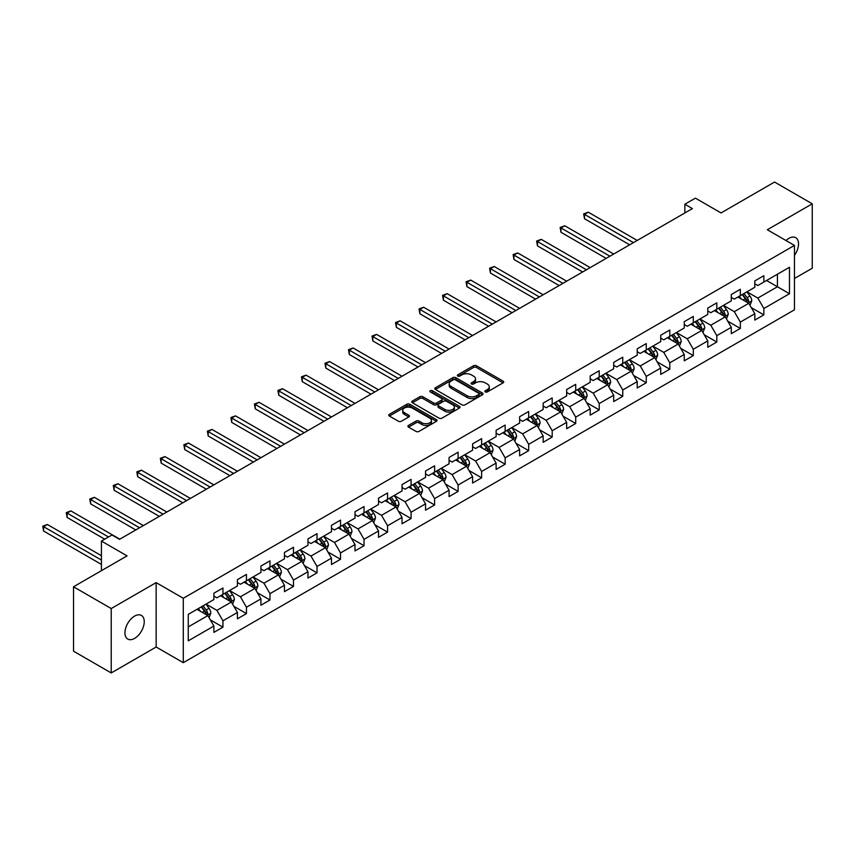 <?xml version="1.0" encoding="UTF-8"?>
<svg xmlns="http://www.w3.org/2000/svg" width="855" height="855" viewBox="0 0 855 855"><rect width="100%" height="100%" fill="white"/><g stroke="black" fill="none" stroke-linecap="round" stroke-linejoin="round"><path stroke-width="1.28" d="M485.298 391.921A1.464 0.844 0 0 0 487.371 391.921L503.093 382.848A2.095 1.208 0 0 0 503.702 381.993A2.095 1.208 0 0 0 503.093 381.138L476.459 365.758A2.095 1.208 0 0 0 473.499 365.758L457.778 374.843A1.464 0.844 0 0 0 457.34 375.441A1.464 0.844 0 0 0 457.778 376.04A1.464 0.844 0 0 0 459.84 376.04L461.882 374.864A6.701 3.869 0 0 1 471.351 374.864L473.574 376.147A6.701 3.869 0 0 1 475.53 378.872A6.701 3.869 0 0 1 473.574 381.608L471.533 382.784A1.464 0.844 0 0 0 471.105 383.382A1.464 0.844 0 0 0 471.533 383.981A1.464 0.844 0 0 0 473.606 383.981L475.647 382.805A6.701 3.869 0 0 1 485.116 382.805L487.329 384.087A6.701 3.869 0 0 1 489.295 386.823A6.701 3.869 0 0 1 487.329 389.559L485.298 390.724A1.464 0.844 0 0 0 484.871 391.323A1.464 0.844 0 0 0 485.298 391.921L485.298 390.724M134.588 638.396A13.648 7.877 120 0 0 143.501 626.373A13.648 7.877 120 0 0 141.417 615.44A13.648 7.877 120 0 0 134.588 616.113A13.648 7.877 120 0 0 125.674 628.136A13.648 7.877 120 0 0 127.769 639.07A13.648 7.877 120 0 0 134.588 638.396M794.455 255.378A13.648 7.877 120 0 0 795.706 237.69A13.648 7.877 120 0 0 788.887 238.363A13.648 7.877 120 0 0 786.002 240.533M408.53 425.395A2.095 1.208 0 0 0 407.921 426.25A2.095 1.208 0 0 0 408.53 427.105L416.011 431.422A2.095 1.208 0 0 0 418.971 431.422L436.424 421.333A2.095 1.208 0 0 0 437.044 420.478A2.095 1.208 0 0 0 436.424 419.623L409.791 404.255A2.095 1.208 0 0 0 406.83 404.255L389.367 414.333A2.095 1.208 0 0 0 388.758 415.188A2.095 1.208 0 0 0 389.367 416.043L398.398 421.248A2.095 1.208 0 0 0 401.358 421.248L408.829 416.941A2.095 1.208 0 0 0 409.438 416.086A2.095 1.208 0 0 0 408.829 415.231L404.351 412.644A5.6 3.228 0 0 1 402.716 410.357A5.6 3.228 0 0 1 406.168 407.375A5.6 3.228 0 0 1 412.27 408.07L429.809 418.202A5.6 3.228 0 0 1 431.444 420.478A5.6 3.228 0 0 1 427.992 423.471A5.6 3.228 0 0 1 421.889 422.765L418.971 421.077A2.095 1.208 0 0 0 416.011 421.077L408.53 425.395L408.53 427.105M794.455 278.484L812.25 268.214L812.25 203.811L774.555 182.051L721.043 212.948L695.414 198.146L684.855 204.238L692.4 208.599L119.518 539.345L111.973 534.995L101.424 541.087L101.424 570.68M111.225 608.546L111.225 672.949L156.155 647.011L156.155 582.608L111.225 608.546L73.53 586.787L127.053 555.878L101.424 541.087M156.155 582.608L183.291 598.276L794.455 245.417L794.455 309.82L183.291 662.678L183.291 598.276M812.25 203.811L767.32 229.749L794.455 245.417M462.031 404.843A2.095 1.208 0 0 0 464.992 404.843L482.444 394.764A2.095 1.208 0 0 0 483.064 393.909A2.095 1.208 0 0 0 482.444 393.054L455.811 377.675A2.095 1.208 0 0 0 452.851 377.675L435.387 387.764A2.095 1.208 0 0 0 434.778 388.619A2.095 1.208 0 0 0 435.387 389.474L462.031 404.843M430.877 392.242A1.464 0.844 0 0 1 432.363 392.445L432.363 390.703L459.434 406.339A2.095 1.208 0 0 1 460.054 407.194A2.095 1.208 0 0 1 459.434 408.049L441.982 418.138A2.095 1.208 0 0 1 439.021 418.138L412.377 402.758L412.377 401.048A2.095 1.208 0 0 0 411.768 401.903A2.095 1.208 0 0 0 412.377 402.758M412.377 401.048L419.858 396.731A2.095 1.208 0 0 1 422.819 396.731L433.613 402.972A2.095 1.208 0 0 0 436.574 402.972L441.533 400.108A2.095 1.208 0 0 0 442.142 399.253A2.095 1.208 0 0 0 441.533 398.398L430.289 391.9A1.464 0.844 0 0 1 429.862 391.301A1.464 0.844 0 0 1 430.76 390.521A1.464 0.844 0 0 1 432.363 390.703M111.225 672.949L73.53 651.189L73.53 586.787M210.351 619.896L222.941 627.164L222.941 620.816L237.412 612.458L237.412 618.817L246.454 613.591L246.454 607.232L260.925 598.885L260.925 605.233L269.977 600.018L269.977 593.659L284.448 585.301L284.448 591.66L293.489 586.434L293.489 580.085L307.96 571.728L307.96 578.076L317.013 572.861L317.013 566.502L331.484 558.144L331.484 564.503L340.525 559.277L340.525 552.929L354.996 544.571L354.996 550.919L364.048 545.704L364.048 539.345L378.519 530.987L378.519 537.346L387.561 532.12L387.561 525.772L402.032 517.414L402.032 523.762L411.084 518.547L411.084 512.188L425.555 503.83L425.555 510.189L434.597 504.963L434.597 498.615L449.078 490.257L449.078 496.605L458.12 491.39L458.12 485.031L472.591 476.673L472.591 483.032L481.632 477.806L481.632 471.458L496.114 463.1L496.114 469.448L505.155 464.233L505.155 457.874L519.626 449.516L519.626 455.875L528.679 450.649L528.679 444.301L543.149 435.943L543.149 442.302L552.191 437.076L552.191 430.717L566.662 422.37L566.662 428.718L575.714 423.492L575.714 417.144L590.185 408.786L590.185 415.145L599.227 409.919L599.227 403.56L613.698 395.213L613.698 401.561L622.75 396.335L622.75 389.987L637.221 381.629L637.221 387.988L646.262 382.762L646.262 376.403L660.733 368.056L660.733 374.405L669.786 369.189L669.786 362.83L684.257 354.472L684.257 360.831L693.298 355.605L693.298 349.257L707.78 340.899L707.78 347.248L716.821 342.032L716.821 335.673L731.292 327.315L731.292 333.674L740.334 328.448L740.334 322.1L754.815 313.742L754.815 320.091L763.857 314.875L763.857 308.516L789.486 293.725L789.486 267.262L777.43 274.22L777.43 286.756L789.486 293.725M222.941 627.164L213.889 632.39L213.889 626.042L188.26 640.833L188.26 614.371L213.889 599.579L213.889 593.22L222.941 588.005L222.941 594.353L237.412 585.996L237.412 579.647L246.454 574.421L246.454 580.78L260.925 572.423L260.925 566.063L269.977 560.848L269.977 567.196L284.448 558.839L284.448 552.49L293.489 547.264L293.489 553.623L307.96 545.266L307.96 538.907L317.013 533.691L317.013 540.039L331.484 531.682L331.484 525.333L340.525 520.107L340.525 526.466L354.996 518.109L354.996 511.75L364.048 506.534L364.048 512.882L378.519 504.525L378.519 498.176L387.561 492.95L387.561 499.309L402.032 490.952L402.032 484.593L411.084 479.377L411.084 485.726L425.555 477.379L425.555 471.02L434.597 465.793L434.597 472.152L449.078 463.795L449.078 457.446L458.12 452.22L458.12 458.569L472.591 450.222L472.591 443.863L481.632 438.636L481.632 444.995L496.114 436.638L496.114 430.289L505.155 425.063L505.155 431.412L519.626 423.065L519.626 416.706L528.679 411.479L528.679 417.839L543.149 409.481L543.149 403.132L552.191 397.906L552.191 404.265L566.662 395.908L566.662 389.549L575.714 384.333L575.714 390.682L590.185 382.324L590.185 375.976L599.227 370.749L599.227 377.108L613.698 368.751L613.698 362.392L622.75 357.176L622.75 363.525L637.221 355.167L637.221 348.819L646.262 343.592L646.262 349.952L660.733 341.594L660.733 335.235L669.786 330.019L669.786 336.368L684.257 328.01L684.257 321.662L693.298 316.435L693.298 322.795L707.78 314.437L707.78 308.078L716.821 302.862L716.821 309.211L731.292 300.853L731.292 294.505L740.334 289.279L740.334 295.638L754.815 287.28L754.815 280.921L763.857 275.705L763.857 282.054L789.486 267.262M220.526 595.743L231.374 602.016L216.903 610.374L206.055 604.1M213.889 596.095L216.903 597.837L222.941 594.353M216.903 610.374L222.941 620.816M231.374 602.016L237.412 612.458M244.038 582.17L254.897 588.432L240.426 596.79L229.568 590.527M237.412 582.522L240.426 584.254L246.454 580.78M240.426 596.79L246.454 607.232M254.897 588.432L260.925 598.885M267.562 568.586L278.42 574.859L263.939 583.217L253.091 576.943M260.925 568.938L263.939 570.68L269.977 567.196M263.939 583.217L269.977 593.659M278.42 574.859L284.448 585.301M291.074 555.013L301.933 561.275L287.462 569.633L276.603 563.37M284.448 555.365L287.462 557.097L293.489 553.623M287.462 569.633L293.489 580.085M301.933 561.275L307.96 571.728M314.597 541.439L325.456 547.702L310.974 556.06L300.126 549.786M307.96 541.781L310.974 543.524L317.013 540.039M310.974 556.06L317.013 566.502M325.456 547.702L331.484 558.144M338.12 527.856L348.968 534.119L334.497 542.476L323.639 536.213M331.484 528.208L334.497 529.95L340.525 526.466M334.497 542.476L340.525 552.929M348.968 534.119L354.996 544.571M361.633 514.283L372.491 520.545L358.021 528.903L347.162 522.629M354.996 514.625L358.021 516.367L364.048 512.882M358.021 528.903L364.048 539.345M372.491 520.545L378.519 530.987M385.156 500.699L396.004 506.972L381.533 515.319L370.675 509.056M378.519 501.051L381.533 502.793L387.561 499.309M381.533 515.319L387.561 525.772M396.004 506.972L402.032 517.414M408.669 487.126L419.527 493.388L405.056 501.746L394.198 495.473M402.032 487.468L405.056 489.21L411.084 485.726M405.056 501.746L411.084 512.188M419.527 493.388L425.555 503.83M432.192 473.542L443.04 479.815L428.569 488.162L417.71 481.899M425.555 473.894L428.569 475.637L434.597 472.152M428.569 488.162L434.597 498.615M443.04 479.815L449.078 490.257M455.704 459.969L466.563 466.232L452.092 474.589L441.233 468.326M449.078 460.311L452.092 462.053L458.12 458.569M452.092 474.589L458.12 485.031M466.563 466.232L472.591 476.673M479.228 446.385L490.075 452.658L475.604 461.005L464.757 454.742M472.591 446.738L475.604 448.48L481.632 444.995M475.604 461.005L481.632 471.458M490.075 452.658L496.114 463.1M502.74 432.812L513.599 439.075L499.128 447.432L488.269 441.169M496.114 433.154L499.128 434.896L505.155 431.412M499.128 447.432L505.155 457.874M513.599 439.075L519.626 449.516M526.263 419.228L537.111 425.501L522.64 433.859L511.792 427.586M519.626 419.581L522.64 421.323L528.679 417.839M522.64 433.859L528.679 444.301M537.111 425.501L543.149 435.943M549.776 405.655L560.634 411.918L546.163 420.275L535.305 414.012M543.149 405.997L546.163 407.739L552.191 404.265M546.163 420.275L552.191 430.717M560.634 411.918L566.662 422.37M573.299 392.071L584.157 398.345L569.676 406.702L558.828 400.429M566.662 392.424L569.676 394.166L575.714 390.682M569.676 406.702L575.714 417.144M584.157 398.345L590.185 408.786M596.811 378.498L607.67 384.761L593.199 393.118L582.341 386.855M590.185 378.84L593.199 380.582L599.227 377.108M593.199 393.118L599.227 403.56M607.67 384.761L613.698 395.213M620.335 364.914L631.193 371.188L616.712 379.545L605.864 373.272M613.698 365.267L616.712 367.009L622.75 363.525M616.712 379.545L622.75 389.987M631.193 371.188L637.221 381.629M643.858 351.341L654.706 357.604L640.235 365.961L629.376 359.699M637.221 351.694L640.235 353.425L646.262 349.952M640.235 365.961L646.262 376.403M654.706 357.604L660.733 368.056M667.37 337.757L678.229 344.031L663.758 352.388L652.899 346.115M660.733 338.11L663.758 339.852L669.786 336.368M663.758 352.388L669.786 362.83M678.229 344.031L684.257 354.472M690.893 324.184L701.741 330.447L687.27 338.804L676.412 332.542M684.257 324.537L687.27 326.268L693.298 322.795M687.27 338.804L693.298 349.257M701.741 330.447L707.78 340.899M714.406 310.611L725.264 316.874L710.794 325.231L699.935 318.958M707.78 310.953L710.794 312.695L716.821 309.211M710.794 325.231L716.821 335.673M725.264 316.874L731.292 327.315M737.929 297.027L748.777 303.29L734.306 311.648L723.458 305.385M731.292 297.38L734.306 299.122L740.334 295.638M734.306 311.648L740.334 322.1M748.777 303.29L754.815 313.742M766.572 280.493L777.43 286.756L757.829 298.074L746.971 291.801M754.815 283.796L757.829 285.538L763.857 282.054M757.829 298.074L763.857 308.516M156.155 647.011L183.291 662.678M684.855 204.238L684.855 212.948M188.26 626.907L207.861 615.589L197.003 609.326M207.861 615.589L213.889 626.042M751.267 307.608L763.857 314.875M727.755 321.181L740.334 328.448M704.231 334.765L716.821 342.032M680.719 348.338L693.298 355.605M657.196 361.911L669.786 369.189M633.673 375.495L646.262 382.762M610.16 389.068L622.75 396.335M586.637 402.652L599.227 409.919M563.124 416.225L575.714 423.492M539.601 429.809L552.191 437.076M516.089 443.382L528.679 450.649M492.566 456.965L505.155 464.233M469.053 470.539L481.632 477.806M445.53 484.122L458.12 491.39M422.017 497.696L434.597 504.963M398.494 511.279L411.084 518.547M374.971 524.852L387.561 532.12M351.458 538.436L364.048 545.704M327.935 552.009L340.525 559.277M304.423 565.593L317.013 572.861M280.9 579.166L293.489 586.434M257.387 592.739L269.977 600.018M233.864 606.323L246.454 613.591M485.886 392.135L487.329 391.291A6.701 3.869 0 0 0 489.295 388.565L489.295 386.823M475.53 378.872L475.53 380.614A6.701 3.869 0 0 1 473.574 383.35L472.12 384.184M503.061 382.869L476.459 367.5A2.095 1.208 0 0 0 473.499 367.5L458.355 376.243M482.423 394.786L455.811 379.417A2.095 1.208 0 0 0 452.851 379.417L435.419 389.485M478.747 394.508A1.464 0.844 0 0 0 479.174 393.909A1.464 0.844 0 0 0 478.747 393.311L455.373 379.812A1.464 0.844 0 0 0 453.3 379.812L451.151 381.052A6.701 3.869 0 0 0 449.185 383.788A6.701 3.869 0 0 0 451.151 386.524L467.129 395.747A6.701 3.869 0 0 0 476.609 395.747L478.747 394.508L478.747 396.25A1.464 0.844 0 0 0 479.174 395.651L479.174 393.909M449.185 383.788L449.185 385.53A6.701 3.869 0 0 0 451.151 388.266L451.151 386.524M478.747 396.25L476.609 397.49A6.701 3.869 0 0 1 467.129 397.49L451.151 388.266M412.409 402.769L419.858 398.473L419.858 396.731M442.142 399.253L442.142 400.995A2.095 1.208 0 0 1 441.533 401.85L436.574 404.714A2.095 1.208 0 0 1 433.613 404.714L422.819 398.473A2.095 1.208 0 0 0 419.858 398.473M432.363 392.445L459.413 408.07M444.824 409.438A5.6 3.228 0 0 0 450.927 410.144A5.6 3.228 0 0 0 454.379 407.151A5.6 3.228 0 0 0 452.744 404.864L446.567 401.305A2.095 1.208 0 0 0 443.606 401.305L438.647 404.169A2.095 1.208 0 0 0 438.038 405.014A2.095 1.208 0 0 0 438.647 405.869L444.824 409.438L444.824 411.18A5.6 3.228 0 0 0 450.927 411.886A5.6 3.228 0 0 0 454.379 408.893L454.379 407.151M438.038 405.014L438.038 406.756A2.095 1.208 0 0 0 438.647 407.611L438.647 405.869M444.824 411.18L438.647 407.611M431.444 420.478L431.444 422.22A5.6 3.228 0 0 1 427.992 425.213A5.6 3.228 0 0 1 421.889 424.508L418.971 422.819A2.095 1.208 0 0 0 416.011 422.819L408.562 427.115M402.716 410.357L402.716 412.099A5.6 3.228 0 0 0 404.351 414.386L404.351 412.644M408.797 416.951L404.351 414.386M436.424 419.623L436.424 421.333L409.791 405.986A2.095 1.208 0 0 0 406.83 405.986L389.399 416.054M749.974 305.353L751.769 300.842A5.654 3.26 -120 0 0 749.963 296.033L746.853 291.876M741.424 299.047L739.308 296.225M637.221 240.447L588.272 212.19L584.499 214.37L584.499 218.72L629.686 244.808M747.911 302.788L748.713 301.078A5.654 3.26 -120 0 0 747.099 297.679L743.989 293.532M742.567 294.344L746.02 298.951A2.875 1.657 60 0 1 746.543 299.827L748.713 301.078M742.172 294.569L745.293 298.726A5.654 3.26 60 0 1 746.907 302.125M584.499 218.72L583.666 213.889L633.448 242.628M583.666 213.889L588.272 212.19M726.451 318.936L728.246 314.416A5.654 3.26 -120 0 0 726.44 309.606L723.33 305.449M717.911 312.631L715.795 309.809M613.698 254.031L564.749 225.773L560.976 227.943L560.976 232.293L606.163 258.381M724.388 316.371L725.2 314.661A5.654 3.26 -120 0 0 723.576 311.263L720.466 307.105M719.055 307.928L722.507 312.535A2.875 1.657 60 0 1 723.031 313.411L725.2 314.661M718.66 308.153L721.77 312.31A5.654 3.26 60 0 1 723.383 315.709M560.976 232.293L560.153 227.462L609.936 256.211M560.153 227.462L564.749 225.773M702.938 332.51L704.734 327.999A5.654 3.26 -120 0 0 702.928 323.19L699.817 319.033M694.388 326.204L692.272 323.382M590.185 267.604L541.236 239.347L537.464 241.527L537.464 245.877L582.64 271.965M700.865 329.945L701.677 328.235A5.654 3.26 -120 0 0 700.063 324.836L696.953 320.689M695.532 321.501L698.984 326.108A2.875 1.657 60 0 1 699.508 326.984L701.677 328.235M695.136 321.726L698.257 325.883A5.654 3.26 60 0 1 699.871 329.282M537.464 245.877L536.63 241.046L586.412 269.785M536.63 241.046L541.236 239.347M679.415 346.093L681.211 341.573A5.654 3.26 -120 0 0 679.404 336.763L676.294 332.606M670.876 339.788L668.76 336.966M566.662 281.188L517.713 252.93L513.941 255.1L513.941 259.45L559.127 285.538M677.352 343.528L678.165 341.818A5.654 3.26 -120 0 0 676.54 338.42L673.43 334.262M672.019 335.085L675.471 339.692A2.875 1.657 60 0 1 675.995 340.568L678.165 341.818M671.624 335.31L674.734 339.456A5.654 3.26 60 0 1 676.348 342.855M513.941 259.45L513.118 254.619L562.9 283.358M513.118 254.619L517.713 252.93M655.903 359.666L657.687 355.156A5.654 3.26 -120 0 0 655.892 350.336L652.782 346.19M647.353 353.361L645.236 350.539M543.149 294.761L494.201 266.504L490.428 268.684L490.428 273.034L535.604 299.122M653.829 357.101L654.641 355.391A5.654 3.26 -120 0 0 653.028 351.993L649.918 347.846M648.496 348.658L651.948 353.265A2.875 1.657 60 0 1 652.472 354.141L654.641 355.391M648.101 348.883L651.211 353.04A5.654 3.26 60 0 1 652.835 356.439M490.428 273.034L489.594 268.203L539.377 296.942M489.594 268.203L494.201 266.504M632.379 373.25L634.175 368.729A5.654 3.26 -120 0 0 632.369 363.92L629.259 359.763M623.84 366.945L621.724 364.123M519.626 308.345L470.678 280.077L466.905 282.257L466.905 286.607L512.092 312.695M630.317 370.685L631.129 368.975A5.654 3.26 -120 0 0 629.504 365.577L626.394 361.419M624.984 362.242L628.436 366.848A2.875 1.657 60 0 1 628.959 367.714L631.129 368.975M624.588 362.467L627.698 366.613A5.654 3.26 60 0 1 629.312 370.012M466.905 286.607L466.082 281.776L515.854 310.515M466.082 281.776L470.678 280.077M608.867 386.823L610.652 382.313A5.654 3.26 -120 0 0 608.856 377.493L605.746 373.346M600.317 380.518L598.201 377.696M496.114 321.918L447.154 293.66L443.392 295.841L443.392 300.191L488.568 326.268M606.793 384.258L607.606 382.548A5.654 3.26 -120 0 0 605.992 379.15L602.871 375.003M601.46 375.815L604.913 380.422A2.875 1.657 60 0 1 605.436 381.298L607.606 382.548M601.065 376.04L604.175 380.197A5.654 3.26 60 0 1 605.8 383.596M443.392 300.191L442.559 295.36L492.341 324.098M442.559 295.36L447.154 293.66M585.344 400.407L587.139 395.886A5.654 3.26 -120 0 0 585.333 391.077L582.223 386.92M576.794 394.091L574.688 391.269M472.591 335.502L423.642 307.234L419.869 309.414L419.869 313.764L465.056 339.852M583.281 397.842L584.083 396.132A5.654 3.26 -120 0 0 582.469 392.734L579.359 388.576M577.948 389.388L581.4 394.005A2.875 1.657 60 0 1 581.913 394.871L584.083 396.132M577.553 389.624L580.663 393.77A5.654 3.26 60 0 1 582.276 397.169M419.869 313.764L419.046 308.933L468.818 337.672M419.046 308.933L423.642 307.234M561.821 413.98L563.616 409.47A5.654 3.26 -120 0 0 561.821 404.65L558.7 400.503M553.281 407.675L551.165 404.853M449.078 349.075L400.119 320.817L396.357 322.987L396.357 327.347L441.533 353.425M559.758 411.415L560.57 409.705A5.654 3.26 -120 0 0 558.956 406.307L555.836 402.149M554.425 402.972L557.877 407.579A2.875 1.657 60 0 1 558.401 408.455L560.57 409.705M554.029 403.197L557.139 407.354A5.654 3.26 60 0 1 558.764 410.753M396.357 327.347L395.523 322.517L445.305 351.255M395.523 322.517L400.119 320.817M538.308 427.564L540.104 423.043A5.654 3.26 -120 0 0 538.297 418.234L535.187 414.077M529.758 421.248L527.653 418.426M425.555 362.659L376.606 334.391L372.833 336.571L372.833 340.921L418.02 367.009M536.245 424.988L537.047 423.289A5.654 3.26 -120 0 0 535.433 419.891L532.323 415.733M530.902 416.545L534.354 421.162A2.875 1.657 60 0 1 534.877 422.028L537.047 423.289M530.517 416.78L533.627 420.927A5.654 3.26 60 0 1 535.241 424.326M372.833 340.921L372.011 336.09L421.782 364.829M372.011 336.09L376.606 334.391M514.785 441.137L516.58 436.616A5.654 3.26 -120 0 0 514.774 431.807L511.664 427.66M506.246 434.832L504.129 432.01M402.032 376.232L353.083 347.974L349.321 350.144L349.321 354.504L394.497 380.582M512.722 438.572L513.534 436.862A5.654 3.26 -120 0 0 511.91 433.464L508.8 429.306M507.389 430.129L510.841 434.735A2.875 1.657 60 0 1 511.365 435.612L513.534 436.862M506.994 430.354L510.104 434.511A5.654 3.26 60 0 1 511.728 437.91M349.321 354.504L348.487 349.674L398.27 378.412M348.487 349.674L353.083 347.974M491.272 454.721L493.068 450.2A5.654 3.26 -120 0 0 491.262 445.391L488.152 441.233M482.722 448.405L480.617 445.583M378.519 389.816L329.57 361.547L325.798 363.728L325.798 368.077L370.985 394.166M489.21 452.145L490.011 450.435A5.654 3.26 -120 0 0 488.397 447.047L485.287 442.89M483.866 443.702L487.318 448.309A2.875 1.657 60 0 1 487.842 449.185L490.011 450.435M483.481 443.937L486.591 448.084A5.654 3.26 60 0 1 488.205 451.483M325.798 368.077L324.964 363.247L374.747 391.985M324.964 363.247L329.57 361.547M467.749 468.294L469.545 463.773A5.654 3.26 -120 0 0 467.738 458.964L464.628 454.817M459.21 461.989L457.094 459.167M354.996 403.389L306.047 375.131L302.285 377.301L302.285 381.661L347.461 407.739M465.686 465.729L466.499 464.019A5.654 3.26 -120 0 0 464.874 460.621L461.764 456.463M460.353 457.286L463.805 461.892A2.875 1.657 60 0 1 464.329 462.769L466.499 464.019M459.958 457.511L463.068 461.668A5.654 3.26 60 0 1 464.682 465.067M302.285 381.661L301.452 376.831L351.234 405.569M301.452 376.831L306.047 375.131M444.237 481.878L446.032 477.357A5.654 3.26 -120 0 0 444.226 472.548L441.116 468.39M435.687 475.562L433.571 472.74M331.484 416.973L282.535 388.704L278.762 390.885L278.762 395.234L323.949 421.323M442.174 479.302L442.976 477.592A5.654 3.26 -120 0 0 441.362 474.194L438.252 470.047M436.83 470.859L440.282 475.466A2.875 1.657 60 0 1 440.806 476.342L442.976 477.592M436.435 471.094L439.555 475.241A5.654 3.26 60 0 1 441.169 478.64M278.762 395.234L277.928 390.404L327.711 419.142M277.928 390.404L282.535 388.704M420.713 495.451L422.509 490.93A5.654 3.26 -120 0 0 420.703 486.121L417.593 481.974M412.174 489.146L410.058 486.324M307.96 430.546L259.012 402.288L255.239 404.458L255.239 408.818L300.426 434.896M418.651 492.886L419.463 491.176A5.654 3.26 -120 0 0 417.839 487.778L414.728 483.62M413.318 484.443L416.77 489.049A2.875 1.657 60 0 1 417.293 489.926L419.463 491.176M412.922 484.667L416.032 488.825A5.654 3.26 60 0 1 417.646 492.224M255.239 408.818L254.416 403.988L304.198 432.726M254.416 403.988L259.012 402.288M397.201 509.035L398.986 504.514A5.654 3.26 -120 0 0 397.19 499.705L394.08 495.547M388.651 502.719L386.535 499.897M284.448 444.13L235.499 415.861L231.726 418.042L231.726 422.391L276.902 448.48M395.128 506.459L395.94 504.749A5.654 3.26 -120 0 0 394.326 501.351L391.216 497.204M389.795 498.016L393.247 502.622A2.875 1.657 60 0 1 393.77 503.499L395.94 504.749M389.399 498.241L392.52 502.398A5.654 3.26 60 0 1 394.134 505.797M231.726 422.391L230.893 417.561L280.675 446.299M230.893 417.561L235.499 415.861M373.678 522.608L375.473 518.087A5.654 3.26 -120 0 0 373.667 513.278L370.557 509.12M365.138 516.302L363.022 513.481M260.925 457.703L211.976 429.445L208.203 431.615L208.203 435.965L253.39 462.053M371.615 520.043L372.427 518.333A5.654 3.26 -120 0 0 370.803 514.934L367.693 510.777M366.282 511.6L369.734 516.206A2.875 1.657 60 0 1 370.258 517.083L372.427 518.333M365.887 511.824L368.997 515.982A5.654 3.26 60 0 1 370.61 519.38M208.203 435.965L207.38 431.134L257.163 459.883M207.38 431.134L211.976 429.445M350.165 536.181L351.95 531.671A5.654 3.26 -120 0 0 350.155 526.862L347.045 522.704M341.615 529.876L339.499 527.054M237.412 471.276L188.453 443.018L184.691 445.199L184.691 449.548L229.867 475.637M348.092 533.616L348.904 531.906A5.654 3.26 -120 0 0 347.29 528.508L344.18 524.361M342.759 525.173L346.211 529.779A2.875 1.657 60 0 1 346.735 530.656L348.904 531.906M342.363 525.398L345.473 529.555A5.654 3.26 60 0 1 347.098 532.954M184.691 449.548L183.857 444.718L233.639 473.456M183.857 444.718L188.453 443.018M326.642 549.765L328.438 545.244A5.654 3.26 -120 0 0 326.631 540.435L323.521 536.277M318.092 543.459L315.987 540.638M213.889 484.86L164.94 456.602L161.168 458.772L161.168 463.121L206.354 489.21M324.579 547.2L325.381 545.49A5.654 3.26 -120 0 0 323.767 542.091L320.657 537.934M319.246 538.757L322.698 543.363A2.875 1.657 60 0 1 323.211 544.24L325.381 545.49M318.851 538.981L321.961 543.139A5.654 3.26 60 0 1 323.575 546.537M161.168 463.121L160.345 458.291L210.116 487.04M160.345 458.291L164.94 456.602M303.13 563.338L304.914 558.828A5.654 3.26 -120 0 0 303.119 554.019L299.998 549.861M294.58 557.033L292.463 554.211M190.376 498.433L141.417 470.175L137.655 472.355L137.655 476.705L182.831 502.793M301.056 560.773L301.868 559.063A5.654 3.26 -120 0 0 300.255 555.664L297.134 551.518M295.723 552.33L299.175 556.936A2.875 1.657 60 0 1 299.699 557.813L301.868 559.063M295.328 552.554L298.438 556.712A5.654 3.26 60 0 1 300.062 560.111M137.655 476.705L136.821 471.875L186.604 500.613M136.821 471.875L141.417 470.175M279.606 576.922L281.402 572.401A5.654 3.26 -120 0 0 279.596 567.592L276.486 563.434M271.056 570.616L268.951 567.795M166.853 512.017L117.904 483.759L114.132 485.929L114.132 490.278L159.319 516.367M277.544 574.357L278.345 572.647A5.654 3.26 -120 0 0 276.731 569.248L273.621 565.091M272.2 565.914L275.652 570.52A2.875 1.657 60 0 1 276.176 571.397L278.345 572.647M271.815 566.138L274.925 570.285A5.654 3.26 60 0 1 276.539 573.684M114.132 490.278L113.309 485.448L163.081 514.186M113.309 485.448L117.904 483.759M256.083 590.495L257.879 585.985A5.654 3.26 -120 0 0 256.083 581.165L252.962 577.018M247.544 584.189L245.428 581.368M143.33 525.59L94.381 497.332L90.619 499.512L90.619 503.862L135.795 529.95M254.021 587.93L254.833 586.22A5.654 3.26 -120 0 0 253.219 582.821L250.098 578.675M248.687 579.487L252.139 584.093A2.875 1.657 60 0 1 252.663 584.97L254.833 586.22M248.292 579.711L251.402 583.869A5.654 3.26 60 0 1 253.027 587.267M90.619 503.862L89.786 499.031L139.568 527.77M89.786 499.031L94.381 497.332M232.571 604.079L234.366 599.558A5.654 3.26 -120 0 0 232.56 594.749L229.45 590.591M224.021 597.773L221.915 594.952M119.818 539.174L70.869 510.905L67.096 513.086L67.096 517.435L104.738 539.174M230.508 601.514L231.31 599.804A5.654 3.26 -120 0 0 229.696 596.405L226.586 592.248M225.164 593.071L228.616 597.677A2.875 1.657 60 0 1 229.14 598.543L231.31 599.804M224.78 593.295L227.89 597.442A5.654 3.26 60 0 1 229.503 600.841M67.096 517.435L66.273 512.605L108.51 536.993M66.273 512.605L70.869 510.905M209.048 617.652L210.843 613.142A5.654 3.26 -120 0 0 209.037 608.322L205.927 604.175M200.508 611.346L198.392 608.525M101.424 555.707L47.346 524.489L43.584 526.669L43.584 531.019L101.424 564.418M206.985 615.087L207.797 613.377A5.654 3.26 -120 0 0 206.173 609.978L203.063 605.832M201.652 606.644L205.104 611.25A2.875 1.657 60 0 1 205.628 612.127L207.797 613.377M201.256 606.868L204.366 611.026A5.654 3.26 60 0 1 205.98 614.424M43.584 531.019L42.75 526.188L101.424 560.057M42.75 526.188L47.346 524.489M487.329 391.291L487.329 389.559M471.533 383.981L471.533 382.784M473.574 383.35L473.574 381.608M457.778 376.04L457.778 374.843M473.499 367.5L473.499 365.758M476.459 367.5L476.459 365.758M503.093 382.848L503.093 381.138M435.387 389.474L435.387 387.764M452.851 379.417L452.851 377.675M455.811 379.417L455.811 377.675M482.444 394.764L482.444 393.054M467.129 397.49L467.129 395.747M476.609 397.49L476.609 395.747M422.819 398.473L422.819 396.731M433.613 404.714L433.613 402.972M436.574 404.714L436.574 402.972M441.533 401.85L441.533 400.108M459.434 408.049L459.434 406.339M416.011 422.819L416.011 421.077M418.971 422.819L418.971 421.077M421.889 424.508L421.889 422.765M408.829 416.941L408.829 415.231M389.367 416.043L389.367 414.333M406.83 405.986L406.83 404.255M409.791 405.986L409.791 404.255M748.221 302.969L751.727 300.949M747.099 297.679L749.963 296.033M743.081 299.998L745.293 298.726M724.709 316.553L728.214 314.522M723.576 311.263L726.44 309.606M719.557 313.582L721.77 312.31M701.186 330.126L704.691 328.106M700.063 324.836L702.928 323.19M696.045 327.155L698.257 325.883M677.673 343.71L681.179 341.679M676.54 338.42L679.404 336.763M672.522 340.739L674.734 339.456M654.15 357.283L657.655 355.263M653.028 351.993L655.892 350.336M649.009 354.312L651.211 353.04M630.627 370.867L634.132 368.836M629.504 365.577L632.369 363.92M625.486 367.896L627.698 366.613M607.114 384.44L610.62 382.42M605.992 379.15L608.856 377.493M601.973 381.469L604.175 380.197M583.591 398.024L587.096 395.993M582.469 392.734L585.333 391.077M578.45 395.053L580.663 393.77M560.078 411.597L563.584 409.577M558.956 406.307L561.821 404.65M554.938 408.626L557.139 407.354M536.555 425.181L540.061 423.15M535.433 419.891L538.297 418.234M531.415 422.21L533.627 420.927M513.043 438.754L516.548 436.734M511.91 433.464L514.774 431.807M507.891 435.783L510.104 434.511M489.52 452.338L493.025 450.307M488.397 447.047L491.262 445.391M484.379 449.367L486.591 448.084M466.007 465.911L469.513 463.891M464.874 460.621L467.738 458.964M460.856 462.94L463.068 461.668M442.484 479.484L445.989 477.464M441.362 474.194L444.226 472.548M437.343 476.524L439.555 475.241M418.971 493.068L422.477 491.048M417.839 487.778L420.703 486.121M413.82 490.097L416.032 488.825M395.448 506.641L398.954 504.621M394.326 501.351L397.19 499.705M390.308 503.68L392.52 502.398M371.936 520.225L375.43 518.205M370.803 514.934L373.667 513.278M366.784 517.254L368.997 515.982M348.413 533.798L351.918 531.778M347.29 528.508L350.155 526.862M343.272 530.827L345.473 529.555M324.889 547.382L328.395 545.351M323.767 542.091L326.631 540.435M319.749 544.411L321.961 543.139M301.377 560.955L304.882 558.935M300.255 555.664L303.119 554.019M296.236 557.984L298.438 556.712M277.854 574.539L281.359 572.508M276.731 569.248L279.596 567.592M272.713 571.567L274.925 570.285M254.341 588.112L257.847 586.092M253.219 582.821L256.083 581.165M249.2 585.141L251.402 583.869M230.818 601.696L234.323 599.665M229.696 596.405L232.56 594.749M225.677 598.724L227.89 597.442M207.305 615.269L210.811 613.249M206.173 609.978L209.037 608.322M202.154 612.298L204.366 611.026"/></g></svg>
